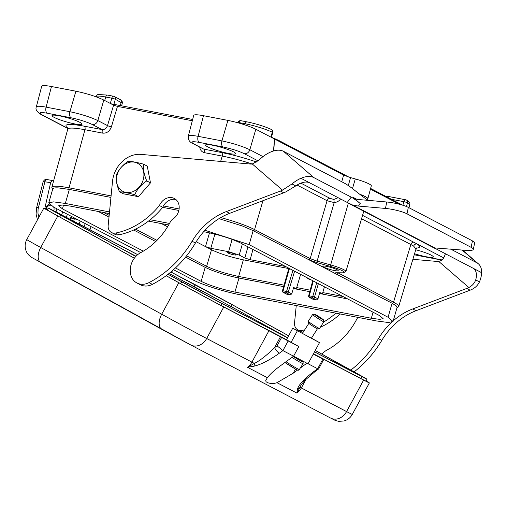 <?xml version="1.0" encoding="UTF-8"?>
<svg xmlns="http://www.w3.org/2000/svg" width="507" height="507" viewBox="0 0 507 507"><rect width="100%" height="100%" fill="white"/><g stroke="black" fill="none" stroke-linecap="round" stroke-linejoin="round"><path stroke-width="0.76" d="M323.91 267.183A8.023 1.09 -164 0 0 332.484 270.098A8.023 1.09 -164 0 0 338.226 270.649A8.023 1.09 -164 0 0 330.805 267.404A8.023 1.09 -164 0 0 322.794 266.226A8.023 1.09 -164 0 0 323.91 267.183M218.992 218.65L242.428 226.008L253.145 230.634L392.095 303.237L396.176 305.86L397.057 307.464M293.344 288.496L296.988 289.199L293.654 287.456L291.74 293.889L290.302 294.89L286.848 293.084L283.362 292.412A1.337 1.103 117.6 0 1 283.109 292.324A1.337 1.337 0 0 1 282.437 290.771L288.901 268.235M319.473 293.515L323.105 294.212L319.771 292.469L317.971 298.851L316.514 299.922L312.775 299.162L309.321 297.356A1.337 1.103 117.6 0 0 309.574 297.444L313.028 299.25M52.817 189.415C52.417 188.198 54.255 187.691 58.318 187.901L69.326 189.422L110.944 197.413M162.69 207.344L178.844 210.449M109.512 211.926L65.321 203.44L69.339 189.428A1.337 0.729 100.9 0 1 69.034 187.818L111.09 195.892M173.495 269.718L192.673 279.737C202.027 284.719 224.392 291.804 240.103 294.763L376.486 320.95L388.318 322.503L393.039 321.476L388.07 317.249L249.133 244.653L253.151 230.634A1.337 1.103 117.6 0 0 254.584 229.576L310.183 258.627A1.337 1.103 117.6 0 1 308.744 259.685M324.429 286.797L322.801 292.596A1.337 0.729 100.9 0 0 323.105 294.212L347.618 298.915M55.979 211.939L57.018 208.859M44.793 208.478L50.649 182.628L43.177 181.544C44.679 179.516 45.903 178.832 46.853 179.491L52.449 180.568L50.649 182.628M52.436 180.562L53.546 181.1M49.293 204.156A7.358 6.078 117.6 0 0 45.985 207.617L45.427 209.233M300.632 274.363L296.703 287.589L296.988 289.199L309.777 291.652M294.605 271.22L288.306 292.038L286.544 291.462L292.932 270.345M283.628 286.632L238.962 278.058C225.419 275.206 214.157 271.632 205.177 267.354L185.556 257.1M214.905 234.126L210.804 248.291L205.5 246.611L211.514 249.755C219.994 253.792 230.603 257.15 243.335 259.831L288.806 268.564M227.751 252.892A4.683 0.634 -164 0 0 232.726 254.584A4.683 0.634 -164 0 0 236.097 254.92A4.683 0.634 -164 0 0 231.775 253.018A4.683 0.634 -164 0 0 227.098 252.34A4.683 0.634 -164 0 0 227.751 252.892M285.542 266.479L250.147 259.685L244.843 258.006L239.228 255.072L228.625 251.713L232.092 239.386M210.804 248.291L228.625 251.713M341.75 181.76L343.594 175.092L255.832 129.234L249.837 149.742L263.006 156.625M343.594 175.092L350.521 177.602L348.315 185.568M367.404 199.01A16.68 2.262 -164 0 0 367.873 198.655L371.308 185.841A16.446 2.231 -164 0 0 355.28 178.933L350.521 177.602M399.383 204.245L370.427 189.117M41.713 86.215C42.189 85.296 45.44 85.398 51.48 86.52L75.904 91.209C87.071 93.561 96.381 96.514 103.827 100.056L97.838 120.565L107.503 125.609L113.587 105.152L103.827 100.056M113.587 105.152L117.472 106.388L111.382 126.87C109.645 131.357 106.736 133.442 102.668 133.132L84.929 129.722C74.339 127.745 68.61 127.561 67.754 129.171M192.318 120.755L117.472 106.388M193.718 115.4C194.187 114.474 197.445 114.576 203.478 115.697L198.104 136.326L221.914 140.895C233.068 143.297 242.378 146.244 249.837 149.742A5.083 4.202 -62.4 0 1 244.298 153.697C238.639 151.004 231.572 148.766 223.086 146.979L199.283 142.404C191.766 141.123 190.036 141.675 194.099 144.058L203.795 149.128L221.534 152.531C232.871 154.768 244.615 157.95 256.751 162.063M223.086 146.979A5.083 2.782 -79.1 0 1 221.914 140.895L227.903 120.387L203.478 115.697M227.903 120.387C239.076 122.745 248.379 125.692 255.832 129.234M161.467 223.6L167.57 226.787M196.203 241.75L205.5 246.611L209.486 232.852M273.476 150.991L274.534 139.007L273.786 150.902M367.169 199.809L367.537 198.567A16.332 2.218 -164 0 0 359.767 194.301M415.74 249.767A15.609 2.117 16 0 1 433.314 256.96A15.609 2.117 16 0 1 414.555 253.741M54.205 117.409A15.609 2.117 16 0 1 52.037 115.564A15.609 2.117 16 0 1 67.627 117.839A15.609 2.117 16 0 1 82.052 124.171A15.609 2.117 16 0 1 70.828 123.068A15.609 2.117 16 0 1 54.205 117.409M207.75 146.884A15.609 2.117 16 0 1 205.576 145.04A15.609 2.117 16 0 1 221.166 147.309A15.609 2.117 16 0 1 235.59 153.646A15.609 2.117 16 0 1 224.367 152.544A15.609 2.117 16 0 1 207.75 146.884M306.057 277.202L309.631 279.649L310.93 279.75M416.868 247.758L415.981 248.912L413.661 246.168L410.835 244.507L361.554 218.751M252.169 164.002C241.7 160.573 231.705 157.937 222.205 156.08L204.467 152.67C201.805 152.024 200.233 150.192 199.739 147.176M194.099 144.058A5.083 4.202 117.6 0 1 193.135 143.722C189.491 142.182 187.894 139.621 188.344 136.047C188.826 135.141 192.083 135.236 198.104 136.326A5.083 2.782 -79.1 0 0 199.283 142.404M36.339 106.863C36.827 105.963 40.078 106.052 46.105 107.142L69.909 111.711C81.069 114.113 90.379 117.066 97.838 120.565A5.083 4.202 117.6 0 1 92.293 124.519C86.64 121.826 79.567 119.582 71.088 117.795L47.278 113.226C39.761 111.946 38.038 112.497 42.1 114.88L67.83 128.328M402.85 205.284L403.883 201.678A2.674 0.418 -163.9 0 1 407.508 202.876A2.674 2.313 -60.4 0 0 406.532 200.1C409.39 201.767 410.448 203.383 409.707 204.955A21.129 2.865 -164 0 0 407.508 202.876L406.456 206.52M270.985 137.01L272.259 132.207A21.129 2.865 -164 0 0 245.173 123.778L239.114 122.618L238.974 123.068M122.295 103.251L115.317 99.264A2.674 0.406 -164.6 0 0 111.774 98.168L105.722 97.008A21.129 2.865 -164 0 0 95.962 96.691L95.943 96.755M367.873 198.655A16.68 2.262 -164 0 0 359.621 194.194M362.556 215.361L417.103 243.987C420.69 246.44 420.468 247.809 416.437 248.088M67.818 128.252C62.653 124.006 68.134 123.315 84.257 126.18L101.996 129.583C104.569 129.779 106.407 128.461 107.503 125.609A2.941 0.349 16.6 0 0 111.382 126.87M300.885 183.135L330.082 198.395L333.879 199.447L338.15 197.711M193.135 143.722L203.795 149.128A2.941 1.61 100.9 0 1 204.467 152.67M340.571 198.972C339.139 201.064 337.009 202.268 334.183 202.597L327.066 200.734L297.064 185.055M413.661 246.168A2.941 2.681 123.6 0 1 417.103 243.987L443.701 257.892M330.082 198.395A2.941 2.434 117.6 0 0 327.066 200.734L310.183 258.627L317.109 261.137L334.183 202.597L333.879 199.447M271.498 137.207L272.741 132.549A2.674 0.342 -165 0 0 272.259 132.207A2.674 2.098 -64.1 0 0 271.327 129.45C264.451 126.332 256.339 123.809 247.004 121.87A2.674 1.464 -79.1 0 0 245.173 123.778L244.849 124.868M46.834 179.491A2.795 1.527 100.9 0 0 44.927 181.531L38.088 209.131L37.955 213.295L38.925 217.142M155.776 241.541L133.702 230.007M109.005 217.097L98.2 211.457M283.109 292.324L286.563 294.13L290.302 294.89M70.023 219.278L71.284 216.324M77.375 219.493L71.303 218.061M67.444 214.303L66.214 217.288M171.087 272.082L171.322 271.6M203.675 231.705L206.856 232.314C220.387 235.166 231.648 238.734 240.648 243.024L379.585 315.62L383.121 318.637L379.718 319.359L371.333 318.257L234.944 292.07C221.413 289.218 210.152 285.65 201.159 281.366L175.447 267.93M143.323 251.149L62.431 208.878L63.514 205.113M62.437 208.878L58.685 205.753L62.088 205.024L70.473 206.134L109.347 213.599M148.481 221.109L168.647 224.981M249.133 244.653L204.961 230.279M169.509 223.441L150.224 219.74M65.321 203.44L53.489 201.881L48.761 202.908L53.729 207.141L140.75 252.606M143.513 164.16C136.814 162.341 131.731 161.365 128.271 161.232C122.681 164.965 118.682 169.579 116.268 175.061C115.723 179.763 116.8 185.347 119.506 191.811L123.245 193.763L138.487 196.691L134.748 194.732C137.105 189.314 141.104 184.706 146.751 180.91L150.49 182.862L147.252 166.112L143.513 164.16C142.98 168.932 144.064 174.516 146.751 180.91M138.487 196.691L150.49 182.862M134.748 194.732C128.049 192.913 122.967 191.944 119.506 191.811M143.215 179.789A15.863 13.106 -62.4 0 0 127.403 162.956A15.863 13.106 -62.4 0 0 119.899 189.117A15.863 13.106 -62.4 0 0 143.215 179.789M74.263 218.897A7.358 6.078 117.6 0 1 73.667 221.179M140.154 252.93A17.726 14.646 -62.4 0 0 132.625 279.154A16.788 13.873 -62.4 0 0 136.896 282.969A16.788 13.873 -62.4 0 0 148.995 282.621A97.648 80.676 -62.4 0 0 192.096 241.256A63.47 52.436 117.6 0 1 226.337 211.584L280.384 191.063A24.076 19.893 -62.4 0 0 282.481 190.138L252.29 163.983A9.367 7.738 117.6 0 1 250.528 164.046L140.864 154.388A26.694 22.048 -62.4 0 0 112.529 181.278L108.181 225.469A8.404 6.94 -62.4 0 0 111.521 232.536A8.404 6.94 -62.4 0 0 115.583 233.068A76.037 62.824 -62.4 0 0 159.413 205.531A12.092 9.994 117.6 0 1 174.326 198.471A12.092 9.994 117.6 0 1 179.174 208.282A12.092 9.994 117.6 0 1 172.874 219.062A6.515 5.381 -62.4 0 0 170.327 221.914A64.072 52.937 117.6 0 1 140.154 252.93A7.358 6.078 -62.4 0 0 140.179 252.309M315.817 314.746A5.349 0.317 32.6 0 0 314.454 314.112A5.349 0.317 32.6 0 0 316.976 316.095A5.349 0.317 32.6 0 0 322.065 319.271A5.349 0.317 32.6 0 0 323.453 319.866A5.349 0.317 32.6 0 0 320.665 317.756A5.349 0.317 32.6 0 0 315.817 314.746M312.591 314.53L308.269 321.28A6.686 0.399 32.6 0 0 308.269 321.305A6.686 0.399 32.6 0 0 311.754 323.948A6.686 0.399 32.6 0 0 317.813 327.712A6.686 0.399 32.6 0 0 319.518 328.498A6.686 0.399 32.6 0 0 319.543 328.485L323.859 321.736A6.686 0.399 -147.4 0 1 323.859 321.736A6.686 0.399 -147.4 0 1 322.129 320.956A6.686 0.399 -147.4 0 1 315.918 317.097A6.686 0.399 -147.4 0 1 312.591 314.53A6.686 0.399 -147.4 0 1 312.61 314.517L314.454 314.112M319.518 328.498L317.674 328.904A5.349 0.317 -147.4 0 1 316.311 328.27A5.349 0.317 -147.4 0 1 311.463 325.26A5.349 0.317 -147.4 0 1 308.674 323.143L308.269 321.305M293.509 356.263L298.3 358.715M166.131 275.726L178.794 282.71A36.783 0.387 28.5 0 0 223.777 306.982L280.447 336.787L274.566 347.637C266.587 355.527 259.178 361.161 254.349 363.411L251.916 362.125A13.378 11.053 -62.4 0 1 247.454 367.271L254.349 363.411A5.349 2.307 78.8 0 1 253.956 366.206L247.454 367.271L267.354 377.664C270.193 374.071 274.376 370.249 279.889 366.193L293.61 356.187M306.855 363.253L300.264 368.057M297.577 370.015L293.249 373.171L276.987 382.696L296.887 393.096L297.508 388.964A5.349 4.348 13.3 0 0 300.036 387.285L296.887 393.096A13.378 11.053 117.6 0 0 301.342 387.95L300.036 387.285L300.974 385.212L304.511 380.643L315.126 371.504A5.349 1.546 53.9 0 1 314.061 371.377L317.661 368.754L318.611 368.95L323.72 359.526L316.97 355.711L363.646 380.066A36.783 0.387 28.5 0 0 369.375 382.924A36.783 0.387 28.5 0 0 366.041 380.922M267.354 377.664L265.63 380.833L266.251 381.885L267.981 382.829L270.738 383.501L274.046 383.514L276.987 382.696M277.063 345.818L281.613 337.428L288.153 340.958L282.925 350.603L279.325 353.227A5.349 1.546 53.9 0 1 274.566 347.637L277.063 345.818L282.925 350.603L293.597 356.18L298.826 346.534L286.474 339.766L292.716 328.238L311.412 338.213M313.282 354.089L323.72 359.526M89.891 229.658A18.727 15.47 -62.4 0 0 91.076 226.654M47.335 209.765A36.783 0.387 28.5 0 0 43.843 208.066A36.783 0.387 28.5 0 0 57.817 216.001L134.355 258.202M281.613 337.428L280.447 336.787M288.153 340.958L298.826 346.534M166.176 275.694L180.733 283.724A32.904 0.342 28.5 0 0 220.97 305.436L286.518 339.684M313.459 353.759L360.845 378.52A32.904 0.342 28.5 0 0 365.959 381.074L366.979 379.192A32.904 0.342 28.5 0 0 354.488 372.094L315.253 350.464M137.714 254.647L53.393 210.589A32.904 0.342 28.5 0 0 48.273 208.035L47.252 209.917A32.904 0.342 28.5 0 0 59.75 217.015L134.38 258.164M311.475 338.118L319.492 342.637L308.015 363.804L293.597 356.18M292.716 328.238L319.492 342.637M308.053 363.734L317.661 368.754L322.889 359.108M168.064 274.255L220.057 302.483L287.558 337.757M137.67 254.679L50.63 209.309L135.794 256.46M288.616 335.811L232.174 304.688L170.84 272.012M287.596 337.694L231.154 306.57L169.04 273.482M136.015 256.231L123.797 249.843M314.505 351.839L364.628 377.918L315.234 350.489M168.039 274.274L181.747 281.841A32.904 0.342 28.5 0 0 221.99 303.554L287.532 337.801M314.479 351.883L361.865 376.638A32.904 0.342 28.5 0 0 366.979 379.192M48.273 208.035A32.904 0.342 28.5 0 0 60.77 215.133L135.775 256.485M288.629 335.78L233.505 305.385A32.904 0.342 28.5 0 0 193.268 283.673L170.878 271.974M228.492 306.893L229.215 305.556L196.989 288.172L196.165 289.687M229.215 305.556L287.57 337.738M126.604 251.396L135.965 256.282M168.977 273.533L196.989 288.172M53.78 210.792A4.683 3.866 -62.4 0 0 53.66 207.103M50.523 205.215A4.683 3.866 -62.4 0 0 46.143 209.15M367.911 200.341A32.106 3.473 -143.2 0 1 354.501 190.163A10.704 1.16 36.8 0 0 344.272 183.078L283.476 151.308L313.801 177.583A26.751 14.792 130.9 0 0 300.987 178.293L347.232 202.458L351.212 197.128A8.023 0.868 -143.2 0 1 360.274 203.599L352.961 197.267L356.719 199.232M313.801 177.583L351.212 197.128M435.919 247.841L435.405 248.525L481.65 272.69A26.751 14.792 130.9 0 0 478.393 263.83A26.751 14.792 130.9 0 0 476.795 262.746L462.099 250.014M300.987 178.293L300.962 178.268A26.751 14.792 130.9 0 0 291.981 183.946L282.481 190.138M450.469 248.988L476.795 262.746M412.882 259.311L436.895 261.428A9.367 7.738 -62.4 0 0 438.656 261.365C441.103 260.928 442.903 259.54 444.062 257.201A20.065 11.097 130.9 0 0 445.374 253.734M252.29 163.983L258.754 160.377A26.751 14.792 -49.1 0 1 283.476 151.308M473.063 268.203A20.065 11.097 -49.1 0 1 473.988 268.868A20.065 11.097 -49.1 0 1 475.693 279.94L479.464 281.905C477.917 285.118 475.496 287.57 472.188 289.263A24.076 19.893 117.6 0 1 470.097 290.188L416.044 310.709A63.47 52.436 -62.4 0 0 381.809 340.381A97.648 80.676 117.6 0 1 354.108 371.885M340.248 313.991A76.037 62.824 117.6 0 1 320.316 327.275M303.148 332.269A8.404 6.94 117.6 0 1 301.234 331.66L297.894 329.918A8.404 6.94 117.6 0 1 294.548 322.851L296.253 305.544M136.896 282.969L140.236 284.712A16.788 13.873 -62.4 0 0 152.334 284.37A97.648 80.676 -62.4 0 0 195.436 242.999A63.47 52.436 117.6 0 1 229.677 213.333L283.724 192.806A24.076 19.893 -62.4 0 0 285.821 191.887L295.752 185.917L291.981 183.946M111.521 232.536L114.861 234.278A8.404 6.94 -62.4 0 0 118.923 234.817A76.037 62.824 -62.4 0 0 162.753 207.274A12.092 9.994 117.6 0 1 175.897 199.536M162.753 207.274L159.413 205.531M295.752 185.917A20.065 11.097 -49.1 0 1 309.517 182.748M304.701 329.835A76.037 62.824 117.6 0 1 301.957 330.45A8.404 6.94 117.6 0 1 297.894 329.918M335.888 313.155A76.037 62.824 117.6 0 1 323.675 322.021M321.901 354.127A17.726 14.646 117.6 0 1 326.521 350.305A64.072 52.937 -62.4 0 0 356.694 319.296A6.515 5.381 117.6 0 1 358.056 317.407M391.556 322.344A63.47 52.436 -62.4 0 0 378.469 338.638A97.648 80.676 117.6 0 1 350.844 370.085M475.693 279.94C474.533 283.204 472.251 285.726 468.848 287.52A24.076 19.893 117.6 0 1 466.757 288.439L412.704 308.966A63.47 52.436 -62.4 0 0 393.242 320.817M479.464 281.905A26.751 14.792 130.9 0 0 481.625 272.677M360.274 203.599L358.436 206.064L385.447 208.44A16.053 2.934 11.8 0 1 406.994 213.821L471.123 247.327A16.053 2.934 11.8 0 1 473.31 249.406A16.053 2.934 11.8 0 1 465.61 250.325L434.791 247.936C433.751 247.841 433.954 248.037 435.405 248.525M352.961 197.267A13.378 11.053 117.6 0 0 354.723 198.471A13.378 11.053 117.6 0 0 358.24 199.485L386.79 202.001A16.053 2.934 11.8 0 1 408.338 207.382L472.461 240.888A16.053 2.934 11.8 0 1 474.647 242.967L473.31 249.406M358.436 206.064L353.126 205.265L347.232 202.458M350.286 204.194L434.112 247.993L434.791 247.936L353.126 205.265M336.128 273.995C334.772 273.191 334.81 272.785 336.23 272.766L342.643 272.817A14.323 1.946 -164 0 0 330.317 266.378L316.761 262.594L309.112 259.876M52.563 189.612L51.879 187.273C52.741 185.676 58.463 185.86 69.034 187.818L84.929 129.722A2.941 1.61 100.9 0 0 84.257 126.18M163.412 205.937L179.11 208.954M220.773 217.579C235.273 221.553 246.541 225.552 254.584 229.576L262.943 200.696M348.36 203.092L330.665 264.92L317.109 261.137L316.761 262.594M337.415 272.836L337.935 273.134A1.337 1.103 117.6 0 1 336.502 274.186M336.312 272.791L336.585 272.829A1.337 1.191 -89.5 0 1 336.23 272.766M338.023 272.842L393.533 302.178A1.337 1.103 117.6 0 1 392.095 303.237L388.07 317.249M413.858 242.162A2.941 2.434 117.6 0 0 410.835 244.507L393.533 302.178C397.215 304.124 398.939 305.588 398.698 306.577L396.867 308.193M322.801 292.596L342.922 296.462M289.446 268.52L283.058 290.79L286.544 291.462A1.337 0.729 -79.1 0 0 286.848 293.084A1.337 1.103 117.6 0 0 288.306 292.038L291.753 293.845M61.607 214.879L62.767 211.863M38.374 207.731A3.745 0.551 -166 0 0 36.618 207.769L43.171 181.55M313.288 280.979L309.27 295.822L312.756 296.494L316.691 282.754M318.371 283.635L314.524 297.051L317.971 298.851M316.514 299.922L313.06 298.116L309.574 297.444A1.337 0.729 100.9 0 1 309.27 295.822L308.649 295.822A1.337 1.337 0 0 0 309.321 297.356M314.524 297.051L312.756 296.494A1.337 0.729 -79.1 0 0 313.06 298.116A1.337 1.103 117.6 0 0 314.524 297.051M286.816 294.218L283.362 292.412A1.337 0.729 100.9 0 1 283.058 290.79L282.437 290.771M234.944 292.07L238.962 278.058A1.337 0.729 -79.1 0 1 238.658 276.448L284.047 285.162M243.335 259.831L238.658 276.448C225.824 273.742 215.152 270.364 206.641 266.302L205.177 267.354L201.159 281.366M330.317 266.378L330.665 264.92A15.66 2.123 16 0 1 345.92 271.505L363.779 211.242M438.067 259.305A5.083 2.782 -79.1 0 0 438.498 259.457L414.688 254.888A5.083 2.782 -79.1 0 1 414.263 254.736L441.965 259.907M102.668 133.132A2.941 1.61 100.9 0 0 101.996 129.583L92.293 124.519M258.158 160.941L244.298 153.697M296.703 287.589L310.176 290.175M220.659 161.416L222.205 156.08A2.941 1.61 100.9 0 0 221.534 152.531M103.694 212.509L109.176 215.374M135.527 229.145L156.98 240.35M186.582 255.82L206.641 266.302L211.514 249.755M51.48 86.52L46.105 107.142A5.083 2.782 100.9 0 0 47.278 113.226M71.088 117.795A5.083 2.782 100.9 0 1 69.909 111.711L75.904 91.209M252.968 249.463L250.147 259.685M242.365 243.924L239.228 255.072M244.843 258.006L247.929 246.827M389.154 196.653A2.674 1.464 100.9 0 0 388.926 196.57L405.714 199.796A2.674 2.674 0 0 1 406.532 200.1A2.674 2.313 -60.4 0 0 405.942 199.878A2.674 1.464 100.9 0 0 405.714 199.796A2.674 1.464 100.9 0 0 403.883 201.678L391.334 199.27M122.288 103.257C122.51 101.463 121.813 100.234 120.203 99.581L114.348 96.52A2.674 2.674 0 0 0 113.612 96.26A2.674 1.464 100.9 0 1 113.834 96.343A2.674 2.212 -62.4 0 1 114.348 96.52A2.674 2.212 -62.4 0 1 115.317 99.264L113.917 104.347M120.33 105.576L121.173 102.325A2.674 2.212 -62.4 0 0 120.229 99.594M110.317 103.447L111.774 98.168A2.674 1.464 100.9 0 1 113.612 96.26L107.554 95.101A2.674 1.464 100.9 0 0 105.722 97.008L104.702 100.513M355.28 178.933L352.498 188.591M443.802 257.714A5.083 4.202 117.6 0 1 443.251 257.651M67.849 128.505L41.13 114.544A5.083 4.202 -62.4 0 0 42.1 114.88M247.004 121.87L240.952 120.71A2.674 1.464 -79.1 0 0 239.114 122.618A2.674 0.355 -162.9 0 0 237.891 122.548L237.827 122.745M107.782 95.177A2.674 1.464 100.9 0 0 107.554 95.101L98.282 94.505C97.819 94.264 97.046 94.993 95.962 96.691M388.907 196.57A2.674 1.464 100.9 0 0 387.627 197.331M345.92 271.505L342.998 272.88A1.337 1.191 -89.5 0 1 342.643 272.817M71.956 218.403L77.222 219.411M62.608 212.382A3.745 0.412 17.4 0 1 65.194 213.13M371.333 318.257L373.063 312.211M279.243 141.472A2.674 2.212 -62.4 0 0 278.254 140.185L349.038 177.171M293.236 356.465A10.432 0.621 32.6 0 0 299.998 360.566A10.432 0.621 32.6 0 0 300.67 359.989M286.018 361.725A11.769 0.703 32.6 0 0 296.322 368.107A11.769 0.703 32.6 0 0 299.364 369.47L303.104 363.62A11.769 0.703 -147.4 0 1 300.062 362.258A11.769 0.703 -147.4 0 1 292.007 357.359M294.82 368.665A10.432 0.621 -147.4 0 1 284.94 362.511L294.89 368.709C297.349 370.408 298.845 370.668 299.364 369.47M295.492 369.039L293.249 373.171M279.325 353.227C269.49 360.217 261.035 364.546 253.956 366.206M297.508 388.964C298.991 384.382 304.511 378.52 314.061 371.377M223.777 306.982L206.691 338.492L251.916 362.125L268.995 330.608M306.266 378.868L301.342 387.95L346.566 411.583L363.646 380.066M85.201 223.581A18.727 15.47 117.6 0 1 84.016 226.591M79.073 224.005A14.716 12.155 -62.4 0 0 80.169 220.951M291.119 342.326L297.362 330.798M352.289 414.434A36.783 0.387 -151.5 0 1 346.566 411.583A13.378 11.053 -62.4 0 1 330.691 418.098C335.171 420.322 334.607 420.43 338.682 421.311L343.904 421.006C347.606 419.973 350.4 417.787 352.289 414.434L369.375 382.924M57.817 216.001L40.731 247.511A36.783 0.387 -151.5 0 1 26.763 239.577L43.843 208.066M161.847 329.379L41.035 262.765A13.378 7.535 118.9 0 1 40.953 262.715A13.378 7.535 118.9 0 1 40.731 247.511L161.708 314.22L178.794 282.71M26.763 239.577C24.856 243.271 24.64 247.055 26.104 250.94C26.928 253.215 28.62 255.287 31.174 257.15L190.816 345.014A13.378 11.053 117.6 0 0 206.691 338.492A36.783 0.387 -151.5 0 1 161.708 314.22A13.378 7.535 -61.1 0 0 161.929 329.423A13.378 7.535 -61.1 0 0 162.012 329.468L190.638 344.918A13.378 11.053 117.6 0 0 190.816 345.014L330.691 418.098A13.378 11.053 -62.4 0 1 330.513 418.002M55.162 211.97L55.333 211.653M194.181 286.62L195.201 284.744M231.154 306.57L232.174 304.688M352.885 371.891L353.151 371.397M220.97 305.436L221.99 303.554M360.845 378.52L361.865 376.638M180.733 283.724L181.747 281.841M59.75 217.015L60.77 215.133M229.677 213.333L226.337 211.584M283.724 192.806L280.384 191.063M195.436 242.999L192.096 241.256M152.334 284.37L148.995 282.621M118.923 234.817L115.583 233.068M301.957 330.45L303.725 331.369M378.469 338.638L381.809 340.381M412.704 308.966L416.044 310.709M466.757 288.439L470.097 290.188M468.848 287.52L438.656 261.365M471.123 247.327L472.461 240.888M406.994 213.821L408.338 207.382M385.447 208.44L386.79 202.001M312.743 280.694L308.649 295.822M67.729 129.266L51.822 187.4M415.974 249L398.667 306.691M193.68 115.533L188.306 136.155M41.682 86.355L36.308 106.977M409.707 204.955L408.946 207.699M121.623 105.824L122.301 103.219M438.498 259.457L441.838 260.002M414.688 254.888L414.232 254.799M41.13 114.544C36.802 111.838 35.205 109.278 36.346 106.869M67.634 127.739L67.773 129.177M272.741 132.561A2.674 2.674 0 0 0 271.327 129.45M240.952 120.71A2.674 2.674 0 0 0 237.891 122.548M385.745 196.348L388.926 196.57M342.998 272.88L336.585 272.829M70.6 219.575L71.855 216.609M36.618 207.769L36.073 214.055L37.474 219.816M171.658 272.386L172.456 270.63M48.748 202.908L52.766 188.896M393.052 321.482L397.07 307.464M370.611 188.439L402.59 205.151M278.254 140.185L269.971 136.624M110.944 103.777L192.66 119.462M302.387 333.454L308.852 323.352M311.368 338.283L317.414 328.828M323.453 319.866L323.859 321.711M300.702 360.008L303.116 362.131L303.104 363.62M318.573 368.995L315.126 371.504M462.479 250.046L478.393 263.83"/></g></svg>
